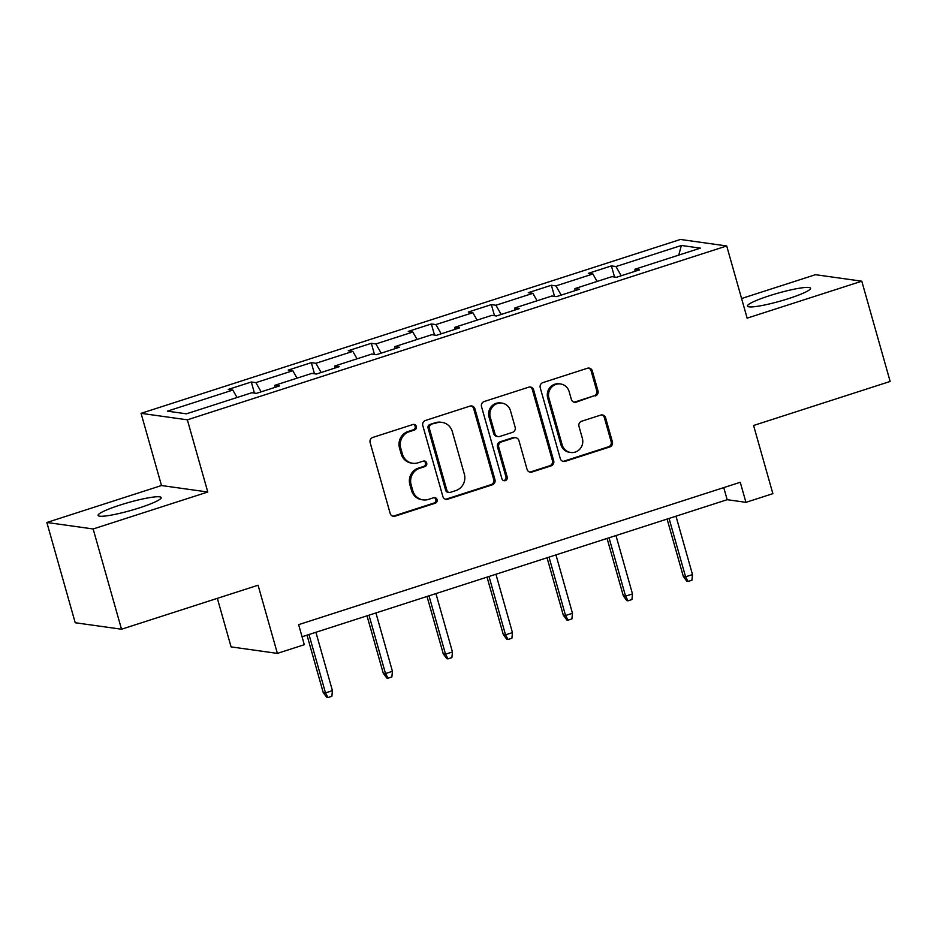 <?xml version="1.0" encoding="UTF-8"?>
<svg xmlns="http://www.w3.org/2000/svg" width="937" height="937" viewBox="0 0 937 937"><rect width="100%" height="100%" fill="white"/><g stroke="black" fill="none" stroke-linecap="round" stroke-linejoin="round"><path stroke-width="1.41" d="M416.333 426.417A2.881 2.752 98 0 0 412.912 424.508L372.785 437.438A4.123 3.935 98 0 0 370.127 442.592L390.179 513.453A4.123 3.935 98 0 0 395.063 516.17L435.19 503.239A2.881 2.752 98 0 0 434.815 497.629A2.881 2.752 98 0 0 433.632 497.734L428.432 499.409A13.2 12.591 98 0 1 423.044 499.878A13.2 12.591 98 0 1 412.784 490.707L411.12 484.792A13.2 12.591 98 0 1 419.635 468.301L424.824 466.626A2.881 2.752 98 0 0 424.449 461.016A2.881 2.752 98 0 0 423.266 461.121L418.078 462.796A13.2 12.591 98 0 1 412.678 463.265A13.2 12.591 98 0 1 402.43 454.094L400.755 448.191A13.2 12.591 98 0 1 409.282 431.699L414.47 430.024A2.881 2.752 98 0 0 416.333 426.417M412.678 463.265L411.425 463.089A13.2 12.591 98 0 1 401.177 453.918L399.502 448.015A13.2 12.591 98 0 1 408.028 431.524L413.217 429.849A2.881 2.752 98 0 0 413.451 424.391M392.767 516.182A4.123 3.935 98 0 0 393.821 515.994L433.936 503.064A2.881 2.752 98 0 0 434.171 497.617M423.044 499.878L421.791 499.702A13.2 12.591 98 0 1 411.542 490.531L409.867 484.616A13.2 12.591 98 0 1 418.382 468.125L423.583 466.45A2.881 2.752 98 0 0 423.817 461.004M769.242 295.799A32.772 4.135 -15.8 0 0 747.468 306.094A32.772 4.135 -15.8 0 0 788.767 298.54A32.772 4.135 -15.8 0 0 810.54 288.245A32.772 4.135 -15.8 0 0 769.242 295.799M119.866 505.137A32.772 4.135 -15.8 0 0 98.092 515.432A32.772 4.135 -15.8 0 0 139.39 507.877A32.772 4.135 -15.8 0 0 161.164 497.582A32.772 4.135 -15.8 0 0 119.866 505.137M595.311 395.988A4.123 3.935 98 0 0 597.97 390.834L592.348 370.958A4.123 3.935 98 0 0 587.464 368.241L542.898 382.601A4.123 3.935 98 0 0 540.239 387.754L560.291 458.615A4.123 3.935 98 0 0 565.175 461.332L609.741 446.972A4.123 3.935 98 0 0 612.4 441.819L605.607 417.808A4.123 3.935 98 0 0 600.711 415.091L581.643 421.228A4.123 3.935 98 0 0 578.984 426.382L582.357 438.293A11.033 10.518 98 0 1 570.715 452.477A11.033 10.518 98 0 1 562.153 444.806L548.953 398.155A11.033 10.518 98 0 1 560.584 383.983A11.033 10.518 98 0 1 569.157 391.643L571.359 399.42A4.123 3.935 98 0 0 576.243 402.137L594.058 395.812A4.123 3.935 98 0 0 596.728 390.659L591.095 370.783A4.123 3.935 98 0 0 588.518 368.054M93.15 528.972L207.78 492.019L161.492 485.53L46.85 522.483L93.15 528.972L121.517 629.231L258.085 585.215L277.375 653.394L304.302 644.703L298.634 624.651L740.265 482.286L745.946 502.337L772.873 493.658L753.582 425.48L890.15 381.453L861.782 281.194L815.483 274.693L741.589 298.516M207.78 492.019L187.353 419.823L726.714 245.962L747.14 318.147L861.782 281.194M474.918 408.813A4.123 3.935 98 0 0 470.023 406.096L425.468 420.467A4.123 3.935 98 0 0 422.798 425.621L442.85 496.469A4.123 3.935 98 0 0 447.745 499.198L492.3 484.827A4.123 3.935 98 0 0 494.959 479.674L474.918 408.813L473.665 408.637A4.123 3.935 98 0 0 471.077 405.92M484.183 401.528L528.737 387.168A4.123 3.935 98 0 1 533.633 389.886L553.685 460.746A4.123 3.935 98 0 1 551.015 465.9L531.947 472.049A4.123 3.935 98 0 1 527.062 469.332L518.934 440.589A4.123 3.935 98 0 0 514.038 437.872L501.389 441.948A4.123 3.935 98 0 0 498.73 447.101L507.198 477.027A2.881 2.752 98 0 1 504.153 480.728A2.881 2.752 98 0 1 501.904 478.725L481.524 406.681A4.123 3.935 98 0 1 484.183 401.528M121.517 629.231L75.218 622.742L46.85 522.483M187.353 419.823L141.065 413.334L680.414 239.462L726.714 245.962M614.543 277.036L611.392 265.909L588.307 273.358L592.875 273.991L555.946 285.902L551.378 285.258L528.292 292.695L532.86 293.34L495.931 305.251L491.363 304.607L468.289 312.044L472.845 312.689L435.916 324.589L431.348 323.956L408.274 331.393L412.842 332.038L375.901 343.938L371.333 343.293L348.259 350.743L352.827 351.375L315.886 363.287L311.33 362.642L288.245 370.092L292.812 370.724L255.883 382.636L251.315 381.991L228.23 389.429L232.798 390.073L167.395 411.156L186.416 413.826L251.819 392.744L256.387 393.376L279.46 385.939L274.892 385.294L274.834 387.426M611.392 265.909L615.96 266.553L681.363 245.471L700.372 248.141L634.981 269.224L639.549 269.856L616.464 277.305L611.896 276.661L574.967 288.573L579.534 289.205L556.449 296.642L551.881 296.01L514.952 307.91L519.52 308.554L496.434 315.992L491.866 315.359L454.937 327.259L459.505 327.903L436.419 335.341L431.852 334.696L394.922 346.608L399.49 347.24L376.405 354.69L371.837 354.045L334.907 365.957L339.475 366.59L316.39 374.039L311.822 373.394L274.892 385.294M597.115 281.428L592.875 273.991M561.204 295.12L555.946 285.902M574.967 288.573L574.896 290.704M537.1 300.777L532.86 293.34M501.19 314.457L495.931 305.251M514.952 307.91L514.881 310.042M477.085 320.114L472.845 312.689M441.175 333.806L435.916 324.589M454.937 327.259L454.867 329.391M417.07 339.463L412.842 332.038M381.16 353.155L375.901 343.938M394.922 346.608L394.864 348.74M357.056 358.812L352.827 351.375M321.145 372.504L315.886 363.287M334.907 365.957L334.849 368.089M297.041 378.161L292.812 370.724M261.13 391.853L255.883 382.636M237.038 397.499L232.798 390.073M217.349 598.345L231.088 646.893L277.375 653.394M161.492 485.53L141.065 413.334M302.054 636.75L727.182 499.702L745.946 502.337M678.763 255.11L681.363 245.471M621.208 275.771L615.96 266.553M634.981 269.224L634.911 271.355M723.751 487.615L727.182 499.702M254.454 393.107L251.315 381.991M314.469 373.769L311.33 362.642M374.484 354.42L371.333 343.293M434.499 335.071L431.348 323.956M494.513 315.722L491.363 304.607M554.528 296.373L551.378 285.258M445.438 499.198A4.123 3.935 98 0 0 446.492 499.023L491.047 484.652A4.123 3.935 98 0 0 493.717 479.498L473.665 408.637M431.172 424.637A2.881 2.752 98 0 0 429.31 428.244L446.914 490.438A2.881 2.752 98 0 0 450.334 492.347L455.815 490.578A13.2 12.591 98 0 0 464.33 474.087L452.302 431.57A13.2 12.591 98 0 0 442.053 422.4A13.2 12.591 98 0 0 436.654 422.868L429.931 424.461A2.881 2.752 98 0 0 428.068 428.068L429.31 428.244M449.163 492.452L447.909 492.276A2.881 2.752 98 0 1 445.661 490.262L428.068 428.068M442.053 422.4L440.8 422.224A13.2 12.591 98 0 0 435.4 422.692L436.654 422.868M429.931 424.461L435.4 422.692M529.651 472.061A4.123 3.935 98 0 0 530.705 471.873L549.773 465.724A4.123 3.935 98 0 0 552.432 460.571L532.38 389.71A4.123 3.935 98 0 0 529.792 386.981M515.725 437.72L514.472 437.544A4.123 3.935 98 0 0 512.785 437.696L500.135 441.772A4.123 3.935 98 0 0 497.477 446.926L505.945 476.851L507.198 477.027M503.532 480.564A2.881 2.752 98 0 0 505.945 476.851M510.489 410.769A11.033 10.518 98 0 0 501.927 403.097A11.033 10.518 98 0 0 490.285 417.281L494.935 433.726A4.123 3.935 98 0 0 499.831 436.443L512.48 432.367A4.123 3.935 98 0 0 515.139 427.202L510.489 410.769M501.927 403.097L500.674 402.933A11.033 10.518 98 0 0 489.032 417.106L490.285 417.281M498.144 436.583L496.891 436.408A4.123 3.935 98 0 1 493.694 433.55L489.032 417.106M573.936 402.149A4.123 3.935 98 0 0 574.99 401.961L594.058 395.812M560.584 383.983L559.33 383.807A11.033 10.518 98 0 0 547.7 397.979L548.953 398.155M570.715 452.477L569.473 452.302A11.033 10.518 98 0 1 560.9 444.63L547.7 397.979M562.879 461.344A4.123 3.935 98 0 0 563.933 461.156L608.488 446.797A4.123 3.935 98 0 0 611.147 441.643L604.353 417.633A4.123 3.935 98 0 0 601.765 414.904M332.424 690.651L331.862 696.296L328.009 697.538L326.755 697.362L323.242 692.572L325.502 692.888L332.424 690.651L315.91 632.288M328.009 697.538L325.502 692.888L308.976 634.513M323.242 692.572L306.996 635.157M392.439 671.302L391.877 676.947L388.023 678.189L386.77 678.013L383.256 673.223L385.505 673.539L392.439 671.302L375.924 612.939M388.023 678.189L385.505 673.539L368.991 615.176M383.256 673.223L367.011 615.808M452.454 651.965L451.88 657.598L448.038 658.84L446.785 658.664L443.271 653.874L445.52 654.19L452.454 651.965L435.928 593.589M448.038 658.84L445.52 654.19L429.005 595.827M443.271 653.874L427.026 596.471M512.457 632.616L511.895 638.249L508.053 639.491L506.8 639.315L503.286 634.536L505.535 634.853L512.457 632.616L495.942 574.252M508.053 639.491L505.535 634.853L489.02 576.478M503.286 634.536L487.041 577.122M572.472 613.266L571.91 618.912L568.068 620.153L566.815 619.978L563.301 615.187L565.55 615.504L572.472 613.266L555.957 554.903M568.068 620.153L565.55 615.504L549.035 557.128M563.301 615.187L547.056 557.773M632.487 593.917L631.925 599.563L628.083 600.804L626.83 600.629L623.316 595.838L625.565 596.155L632.487 593.917L615.972 535.554M628.083 600.804L625.565 596.155L609.05 537.791M623.316 595.838L607.071 538.424M692.502 574.58L691.939 580.214L688.098 581.455L686.844 581.28L683.331 576.489L685.579 576.805L692.502 574.58L675.987 516.205M688.098 581.455L685.579 576.805L669.065 518.442M683.331 576.489L667.085 519.075M408.028 431.524L409.282 431.699M399.502 448.015L400.755 448.191M401.177 453.918L402.43 454.094M423.583 466.45L424.824 466.626M418.382 468.125L419.635 468.301M409.867 484.616L411.12 484.792M411.542 490.531L412.784 490.707M433.936 503.064L435.19 503.239M393.821 515.994L395.063 516.17M413.217 429.849L414.47 430.024M493.717 479.498L494.959 479.674M491.047 484.652L492.3 484.827M446.492 499.023L447.745 499.198M445.661 490.262L446.914 490.438M532.38 389.71L533.633 389.886M552.432 460.571L553.685 460.746M549.773 465.724L551.015 465.9M530.705 471.873L531.947 472.049M512.785 437.696L514.038 437.872M500.135 441.772L501.389 441.948M497.477 446.926L498.73 447.101M493.694 433.55L494.935 433.726M574.99 401.961L576.243 402.137M560.9 444.63L562.153 444.806M604.353 417.633L605.607 417.808M611.147 441.643L612.4 441.819M608.488 446.797L609.741 446.972M563.933 461.156L565.175 461.332M591.095 370.783L592.348 370.958M596.728 390.659L597.97 390.834"/></g></svg>
